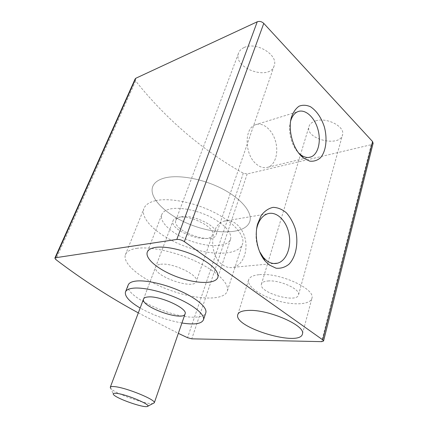 <?xml version="1.0" encoding="UTF-8"?>
<svg xmlns="http://www.w3.org/2000/svg" width="428" height="428" viewBox="0 0 428 428"><rect width="100%" height="100%" fill="white"/><g stroke="black" fill="none" stroke-linecap="round" stroke-linejoin="round"><path stroke-width="0.32" stroke-dasharray="2.14 1.6" d="M135.136 78.95L135.649 80.988C166.144 119.214 202.032 149.961 243.313 173.222L247.186 173.982L371.199 144.707L373.109 143.289M138.319 312.889L178.337 333.359M315.762 120.862C326.955 117.117 345.171 126.635 342.56 134.713C340.201 147.746 305.046 139.148 308.963 126.635C309.712 123.949 311.98 122.023 315.762 120.862M244.211 47.487C256.276 41.43 278.446 54.993 274.236 65.543C270.212 81.325 232.773 68.4 238.535 53.222C239.402 50.707 241.296 48.792 244.211 47.487M128.127 285.203C123.836 295.941 171.371 318.191 194.713 317.148C200.791 317.036 204.45 315.693 205.691 313.125M170.371 208.944C180.113 206.879 197.142 210.223 210.678 217.033C224.925 224.764 231.591 232.035 230.671 238.856C228.547 246.972 210.041 247.769 191.953 241.403C173.827 235.165 159.163 222.833 161.693 214.867C162.656 211.972 165.55 209.998 170.371 208.944M181.135 216.878C193.381 213.925 219.409 227.172 216.199 234.48C213.898 245.699 171.767 231.04 175.796 220.431C176.373 218.66 178.155 217.472 181.135 216.878M259.486 274.653C279.19 272.385 315.366 288.756 311.953 298.081C310.749 304.65 294.18 305.597 277.531 300.766C260.855 296.042 247.026 286.493 248.524 280.137C249.331 277.082 252.985 275.257 259.486 274.653M268.051 280.971C279.703 279.789 300.52 289.258 298.562 294.737C297.406 303.8 258.689 292.731 261.406 284.219C261.893 282.373 264.108 281.292 268.051 280.971M222.721 264.868C226.326 267.372 229.986 268.174 233.699 267.27C242.628 265.028 247.967 251.851 245.324 239.498C242.831 227.102 232.88 218.243 224.037 221.164C209.72 224.582 208.602 255.923 222.721 264.868M256.623 229.034C255.27 236.866 256.26 244.393 259.593 251.616M256.212 163.994C260.299 167.46 264.311 168.504 268.238 167.129C275.632 164.395 278.853 151.87 275.311 140.566C271.887 129.219 262.38 121.606 255.045 124.89C243.987 128.764 244.677 154.701 256.212 163.994M290.623 121.097L290.564 121.295C287.686 131.145 291.5 146.028 298.6 152.924M181.927 322.996C167.182 320.331 153.261 315.334 140.159 308.016M164.395 178.037C178.048 174.324 202.53 178.663 221.897 188.625C241.317 198.571 252.413 212.224 249.915 221.105C246.442 233.635 219.751 235.138 194.446 226.112C169.081 217.296 148.452 199.122 152.625 186.843C154.091 182.74 158.012 179.803 164.395 178.037C178.048 174.324 202.53 178.663 221.897 188.625C241.317 198.571 252.413 212.224 249.915 221.105C246.442 233.635 219.751 235.138 194.446 226.112C169.081 217.296 148.452 199.122 152.625 186.843C154.091 182.74 158.012 179.803 164.395 178.037M136.623 248.368C150.244 246.287 175.683 251.771 196.313 261.578C216.985 271.373 229.338 283.604 227.396 290.773C224.716 300.884 197.608 300.039 171.173 290.639C144.691 281.405 122.189 264.782 125.367 254.842C126.506 251.525 130.256 249.369 136.623 248.368M160.639 264.274C172.591 262.396 199.261 275.268 196.35 281.308C194.537 290.676 152.149 275.744 155.631 266.97C156.113 265.515 157.782 264.616 160.639 264.274M178.182 217.408C190.15 214.519 215.728 227.584 212.481 234.694C210.116 245.554 168.99 231.072 173.04 220.805C173.613 219.109 175.33 217.975 178.182 217.408M153.374 403.47C147.847 405.268 114.827 393.642 110.804 388.48L113.602 394.686M155.439 200.711C169.092 197.506 193.884 202.203 213.658 212.128C233.479 222.025 244.971 235.245 242.644 243.596C239.418 255.377 212.588 256.142 186.913 246.993C161.185 238.043 139.961 220.35 143.824 208.794C145.188 204.937 149.062 202.241 155.439 200.711M135.649 80.988L55.838 259.555M243.313 173.222L187.539 337.692M247.186 173.982L191.771 338.837M371.199 144.707L321.621 341.646M217.986 277.002L230.671 238.856M147.435 251.76L161.693 214.867M216.199 234.48L274.236 65.543M175.796 220.431L238.535 53.222M302.484 333.754L311.953 298.081M237.888 314.312L248.524 280.137M298.562 294.737L342.56 134.713M261.406 284.219L308.963 126.635M233.699 267.27L273.888 263.52M224.037 221.164L267.468 213.829M268.238 167.129L308.765 157.445M255.045 124.89L297.503 111.794M290.564 121.295L290.655 120.873M125.425 292.126L125.591 291.698M227.396 290.773L242.644 243.596M125.367 254.842L143.824 208.794M212.481 234.694L196.35 281.308M143.514 299.113L155.631 266.97M143.605 298.872L173.04 220.805M147.184 406.514L147.778 406.22"/><path stroke-width="0.64" d="M178.337 333.359L187.539 337.692L191.771 338.837L321.621 341.646L323.563 340.982L322.728 339.843L184.372 241.643C181.782 240.006 179.262 239.268 176.812 239.429L55.49 257.747L54.859 258.111L55.838 259.555C81.732 279.313 109.226 297.091 138.319 312.889M373.109 143.289L372.563 141.55L263.771 23.385C261.743 21.523 259.571 20.993 257.244 21.791L135.869 78.228L135.136 78.95L54.859 258.111M301.74 156.488L303.736 158.189L309.706 161.131C313.697 161.591 317.26 160.5 320.385 157.857C326.072 151.426 327.597 138.736 324.285 126.677C321.209 117.497 316.634 110.863 310.557 106.781C306.555 104.983 302.73 104.785 299.081 106.187C295.727 108.546 293.169 112.259 291.398 117.326C287.793 129.598 292.8 148.345 301.74 156.488M269.159 264.905L276.023 268.19C280.752 268.645 285.069 267.323 288.98 264.215C296.197 256.704 298.733 242.227 295.368 229.017C293.255 222.63 290.27 217.242 286.412 212.85C282.202 209.308 277.761 207.478 273.096 207.361C268.527 208.356 264.547 211.09 261.15 215.562L257.565 224.074C254.259 236.197 257.619 252.37 265.2 261.101L269.159 264.905M205.691 313.125L205.868 312.584C207.189 307.7 197.565 299.017 181.932 291.794C166.337 284.567 147.195 280.056 136.799 280.987C131.792 281.458 128.903 282.865 128.127 285.203L125.591 291.698M248.577 310.412C268.404 309.278 305.624 325.596 302.484 333.754C300.718 347.515 233.667 327.607 237.727 314.815C238.423 312.124 242.034 310.653 248.577 310.412M155.685 247.379C165.433 245.945 182.815 249.711 196.816 256.452C211.571 264.06 218.633 270.908 217.986 277.002C216.177 284.203 197.522 284.08 178.984 277.558C160.42 271.149 145.039 259.411 147.205 252.343C148.04 249.775 150.865 248.122 155.685 247.379M259.593 251.616L263.306 257.41L266.558 260.54C270.202 263.241 273.872 264.119 277.579 263.177C286.498 260.834 291.687 246.817 288.932 233.624C286.327 220.383 276.306 210.811 267.468 213.829C262.514 215.642 259.042 220.072 257.057 227.118L256.623 229.034M298.6 152.924L300.691 154.77C304.287 157.413 307.737 158.125 311.028 156.905C318.341 154.128 321.396 140.908 317.774 128.855C314.27 116.753 304.768 108.471 297.503 111.794C294.304 113.297 292.008 116.4 290.623 121.097M140.159 308.016C129.598 301.777 124.687 296.481 125.425 292.126C126.169 289.858 129.042 288.52 134.05 288.114C144.439 287.316 163.651 291.917 179.343 299.129C195.072 306.33 204.798 314.89 203.525 319.63C201.77 323.841 194.569 324.959 181.927 322.996M148.414 296.93C160.345 295.796 187.785 308.513 185.121 313.761C183.714 322.017 140.448 306.78 143.514 299.113C143.926 297.835 145.557 297.112 148.414 296.93M110.804 388.48L110.269 387.286C110.472 386.548 111.992 386.34 114.827 386.655C126.618 387.747 156.22 399.929 154.31 402.796L147.778 406.22M116.817 393.391C127.533 394.552 153.374 405.803 147.184 406.514C143 407.873 116.684 398.602 113.602 394.686C112.532 393.439 113.607 393.011 116.817 393.391M257.244 21.791L176.812 239.429M135.869 78.228L55.49 257.747M372.563 141.55L322.728 339.843M263.771 23.385L184.372 241.643M373.141 143.155L323.563 340.982M147.205 252.343L147.435 251.76M237.727 314.815L237.888 314.312M273.888 263.52L277.579 263.177M263.306 257.41L265.2 261.101M257.057 227.118L257.565 224.074M308.765 157.445L311.028 156.905M300.691 154.77L303.736 158.189M290.655 120.873L291.398 117.326M203.525 319.63L205.868 312.584M154.31 402.796L185.121 313.761M110.322 387.153L143.605 298.872"/></g></svg>
